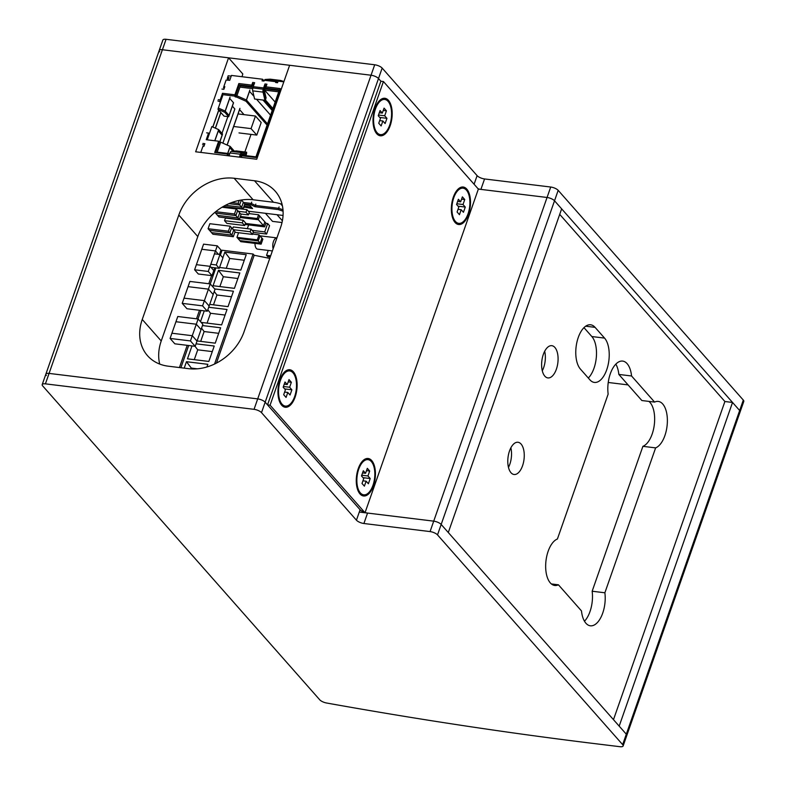 <?xml version="1.0" encoding="UTF-8"?>
<svg xmlns="http://www.w3.org/2000/svg" width="786" height="786" viewBox="0 0 786 786"><rect width="100%" height="100%" fill="white"/><g stroke="black" fill="none" stroke-linecap="round" stroke-linejoin="round"><path stroke-width="1.18" d="M544.826 376.15A16.241 8.056 -83 0 1 542.428 357.522A16.241 8.056 -83 0 1 551.821 345.683A16.241 8.056 -83 0 1 554.877 347.441A16.241 8.056 -83 0 1 557.274 366.08A16.241 8.056 -83 0 1 547.881 377.919A16.241 8.056 -83 0 1 544.826 376.15M510.998 472.73A16.241 8.056 -83 0 1 508.601 454.102A16.241 8.056 -83 0 1 517.994 442.263A16.241 8.056 -83 0 1 521.059 444.021A16.241 8.056 -83 0 1 523.447 462.659A16.241 8.056 -83 0 1 514.064 474.498A16.241 8.056 -83 0 1 510.998 472.73M508.473 467.375A16.241 8.056 97 0 0 510.861 447.824M542.291 370.796A16.241 8.056 97 0 0 544.678 351.244M221.986 133.384L227.861 116.613L221.986 133.384M242.039 76.733L242.805 73.953L228.559 57.82L162.407 49.744A5.905 2.063 -160.7 0 0 159.214 50.481A5.905 2.063 19.3 0 1 162.407 49.744L371.041 75.22L289.631 65.277L256.717 159.244L195.655 151.786L228.559 57.82M188.679 368.683L168.322 366.197A47.239 37.532 138.6 0 1 147.532 355.694A47.239 37.532 138.6 0 1 142.246 319.46L178.805 215.05A47.239 37.532 138.6 0 1 234.14 178.265L254.497 180.751A47.239 37.532 138.6 0 1 275.287 191.253A47.239 37.532 138.6 0 1 280.582 227.478L244.014 331.889A47.239 37.532 138.6 0 1 188.679 368.683M282.095 204.38A47.239 37.532 -41.4 0 0 273.479 202.257L253.131 199.772A47.239 37.532 -41.4 0 0 197.797 236.566L161.228 340.977A47.239 37.532 -41.4 0 0 159.715 364.075M589.932 379.864L580.441 369.115A23.619 11.721 -83 0 1 576.953 342.008A23.619 11.721 -83 0 1 590.61 324.785A23.619 11.721 -83 0 1 595.061 327.349L604.562 338.098A23.619 11.721 -83 0 1 608.04 365.205A23.619 11.721 -83 0 1 594.383 382.428A23.619 11.721 -83 0 1 589.932 379.864M588.311 378.027A23.619 11.721 97 0 0 596.338 357.119A23.619 11.721 97 0 0 591.838 336.546L583.969 327.634M551.379 583.939L558.433 584.804A23.619 11.721 -83 0 1 554.769 585.472A23.619 11.721 -83 0 1 545.73 563.66A23.619 11.721 -83 0 1 557.412 539L608.148 394.11A23.619 11.721 -83 0 1 622.659 361.088A23.619 11.721 -83 0 1 631.561 375.983L618.837 374.431A23.619 11.721 97 0 0 615.831 364.124M618.837 374.431L641.877 400.536L654.6 402.088A23.619 11.721 -83 0 1 658.255 401.42A23.619 11.721 -83 0 1 667.304 423.232A23.619 11.721 -83 0 1 655.622 447.882L642.899 446.33A23.619 11.721 97 0 0 654.237 425.285A23.619 11.721 97 0 0 648.922 401.391M584.479 621.215A23.619 11.721 97 0 0 592.153 591.229L604.876 592.782A23.619 11.721 -83 0 1 590.374 625.803A23.619 11.721 -83 0 1 581.473 610.909L558.433 584.804M592.153 591.229L642.899 446.33M655.622 447.882L604.876 592.782M623.131 745.963A5.905 2.063 19.3 0 1 619.928 746.7L594.491 743.595A2362.028 826.97 19.3 0 1 326.534 702.998A5.905 2.063 19.3 0 1 319.735 699.795L42.69 385.916A5.905 2.063 19.3 0 1 42.208 384.59A5.905 2.063 19.3 0 1 45.411 383.853L254.045 409.329A5.905 2.063 19.3 0 1 261.502 412.64L356.441 520.194A5.905 2.063 -160.7 0 0 363.908 523.505L430.06 531.582A5.905 2.063 19.3 0 1 437.517 534.893L622.65 744.637A5.905 2.063 19.3 0 1 623.131 745.963L626.786 735.519A5.905 2.063 -160.7 0 0 626.304 734.193A5.905 2.063 19.3 0 1 626.786 735.519L740.137 411.854A5.905 2.063 -160.7 0 0 739.655 410.518A5.905 2.063 19.3 0 1 740.137 411.854L743.792 401.41A5.905 2.063 -160.7 0 0 743.31 400.084L558.178 190.34A5.905 2.063 -160.7 0 0 550.721 187.029L484.569 178.953A5.905 2.063 19.3 0 1 477.102 175.642L382.163 68.087A5.905 2.063 -160.7 0 0 374.706 64.776L371.041 75.22A5.905 2.063 19.3 0 1 378.508 78.531L380.886 81.213L383.43 81.528L478.36 189.082L547.056 197.473A5.905 2.063 19.3 0 1 554.523 200.784L561.646 208.85L448.295 532.525L441.172 524.449A5.905 2.063 -160.7 0 0 433.715 521.147L367.563 513.062A5.905 2.063 19.3 0 1 360.096 509.75L265.157 402.196L267.535 404.888L380.886 81.213L378.508 78.531A5.905 2.063 -160.7 0 0 371.041 75.22L257.7 398.885A5.905 2.063 19.3 0 1 265.157 402.196A5.905 2.063 -160.7 0 0 257.7 398.885L49.066 373.409A5.905 2.063 -160.7 0 0 45.863 374.146A5.905 2.063 19.3 0 1 49.066 373.409L166.072 39.3A5.905 2.063 -160.7 0 0 162.869 40.037L159.214 50.481A5.905 2.063 19.3 0 0 159.696 51.807M46.345 375.482A5.905 2.063 19.3 0 1 45.863 374.146L159.214 50.481M608.236 382.477L628.083 384.904M558.178 190.34L554.523 200.784A5.905 2.063 -160.7 0 0 547.056 197.473L433.715 521.147A5.905 2.063 19.3 0 1 441.172 524.449L554.523 200.784L739.655 410.518L732.532 402.452L619.181 726.126L626.304 734.193L441.172 524.449L437.517 534.893M559.711 214.372L724.898 401.518L732.532 402.452M430.06 531.582L433.715 521.147L359.29 512.059M631.561 375.983L654.6 402.088M613.483 719.671L724.898 401.518M254.045 409.329L257.7 398.885L49.066 373.409L45.411 383.853M374.706 64.776L166.072 39.3M478.045 188.728A5.905 2.063 -160.7 0 0 480.904 189.397L547.056 197.473L550.721 187.029M375.001 108.439A18.893 9.383 -83 0 1 379.147 101.001A18.893 9.383 -83 0 1 390.278 103.28A18.893 9.383 -83 0 1 390.19 125.642A18.893 9.383 -83 0 1 375.394 131.783A18.893 9.383 -83 0 1 375.001 108.439M279.934 379.903A18.893 9.383 -83 0 1 284.08 372.466A18.893 9.383 -83 0 1 295.212 374.745A18.893 9.383 -83 0 1 295.123 397.107A18.893 9.383 -83 0 1 280.327 403.247A18.893 9.383 -83 0 1 279.934 379.903M453.325 197.168A18.893 9.383 -83 0 1 457.472 189.74A18.893 9.383 -83 0 1 468.603 192.02A18.893 9.383 -83 0 1 468.515 214.381A18.893 9.383 -83 0 1 453.719 220.512A18.893 9.383 -83 0 1 453.325 197.168M358.259 468.633A18.893 9.383 -83 0 1 362.405 461.205A18.893 9.383 -83 0 1 373.537 463.485A18.893 9.383 -83 0 1 373.448 485.846A18.893 9.383 -83 0 1 358.652 491.977A18.893 9.383 -83 0 1 358.259 468.633M478.36 189.082L365.097 512.521M267.535 404.888L270.079 405.193L364.694 512.393M383.43 81.528L270.079 405.193M384.737 99.458A17.714 8.793 -83 0 1 388.078 101.374A17.714 8.793 -83 0 1 390.691 121.702A17.714 8.793 -83 0 1 380.444 134.622A17.714 8.793 -83 0 1 377.103 132.706A17.714 8.793 -83 0 1 374.49 112.378A17.714 8.793 -83 0 1 384.737 99.458L383.725 99.331A17.714 8.793 97 0 0 378.744 101.463M375.109 131.233A17.714 8.793 97 0 0 376.091 132.579A17.714 8.793 97 0 0 379.432 134.504L380.444 134.622M380.493 118.303L378.233 115.748L380.06 110.531L382.32 113.086L384.059 108.124L386.427 110.816L384.688 115.778L386.948 118.332L385.12 123.549L382.861 120.995L381.131 125.956L378.754 123.264L380.493 118.303M382.861 120.995L379.687 120.612M386.948 118.332L379.736 117.448M384.688 115.778L378.488 115.021M386.427 110.816L383.254 110.423M382.32 113.086L379.294 112.712M367.995 459.653A17.714 8.793 -83 0 1 371.336 461.579A17.714 8.793 -83 0 1 373.949 481.906A17.714 8.793 -83 0 1 363.702 494.826A17.714 8.793 -83 0 1 360.361 492.901A17.714 8.793 -83 0 1 357.748 472.573A17.714 8.793 -83 0 1 367.995 459.653L366.983 459.535A17.714 8.793 97 0 0 362.002 461.667M358.367 491.437A17.714 8.793 97 0 0 359.349 492.783A17.714 8.793 97 0 0 362.69 494.699L363.702 494.826M363.751 478.507L361.491 475.952L363.319 470.735L365.578 473.29L367.317 468.328L369.685 471.02L367.946 475.972L370.206 478.527L368.379 483.754L366.119 481.199L364.39 486.151L362.012 483.469L363.751 478.507M366.119 481.199L362.945 480.806M370.206 478.527L362.994 477.652M367.946 475.972L361.747 475.216M369.685 471.02L366.512 470.627M365.578 473.29L362.552 472.917M289.67 370.923A17.714 8.793 -83 0 1 293.011 372.849A17.714 8.793 -83 0 1 295.624 393.177A17.714 8.793 -83 0 1 285.377 406.087A17.714 8.793 -83 0 1 282.046 404.171A17.714 8.793 -83 0 1 279.433 383.843A17.714 8.793 -83 0 1 289.67 370.923L288.659 370.796A17.714 8.793 97 0 0 283.677 372.928M280.042 402.697A17.714 8.793 97 0 0 281.024 404.043A17.714 8.793 97 0 0 284.365 405.969L285.377 406.087M285.426 389.768L283.166 387.213L285.004 381.996L287.254 384.55L288.993 379.589L291.36 382.281L289.631 387.243L291.881 389.797L290.054 395.014L287.804 392.46L286.065 397.421L283.687 394.729L285.426 389.768M287.804 392.46L284.62 392.076M291.881 389.797L284.67 388.913M289.631 387.243L283.432 386.486M291.36 382.281L288.187 381.888M287.254 384.55L284.237 384.187M463.062 188.188A17.714 8.793 -83 0 1 466.403 190.114A17.714 8.793 -83 0 1 469.016 210.442A17.714 8.793 -83 0 1 458.769 223.362A17.714 8.793 -83 0 1 455.428 221.436A17.714 8.793 -83 0 1 452.815 201.108A17.714 8.793 -83 0 1 463.062 188.188L462.05 188.07A17.714 8.793 97 0 0 457.069 190.202M453.434 219.972A17.714 8.793 97 0 0 454.416 221.318A17.714 8.793 97 0 0 457.747 223.234L458.769 223.362M458.818 207.042L456.558 204.488L458.385 199.271L460.645 201.825L462.384 196.864L464.752 199.556L463.013 204.507L465.273 207.062L463.445 212.289L461.185 209.734L459.456 214.686L457.079 212.004L458.818 207.042M461.185 209.734L458.012 209.341M465.273 207.062L458.061 206.187M463.013 204.507L456.813 203.751M464.752 199.556L461.579 199.163M460.645 201.825L457.619 201.452M221.328 252.306L220.247 252.168L221.328 252.306M253.092 254.025L222.045 250.233L220.385 254.998L222.045 250.233L253.092 254.025L214.558 364.036L253.092 254.025L254.192 255.273L216.435 363.103L254.192 255.273L253.092 254.025M269.765 258.378L254.192 255.273L269.765 258.378M186.469 361.707L207.838 364.311L186.459 361.717L207.838 364.311L206.895 366.983L207.838 364.311L186.459 361.698L191.332 368.094L186.459 361.717L184.209 368.143L186.459 361.698M197.286 368.821L191.332 368.094L191.047 368.899L191.332 368.094L197.286 368.821M196.058 343.826L214.234 346.036L208.84 361.442L187.471 358.829L191.99 345.909L187.471 358.829L208.84 361.432L187.471 358.838L208.84 361.442L214.234 346.036L196.058 343.826M197.728 349.819L195.026 346.282L197.728 349.819L212.289 351.597L197.728 349.819L194.28 359.654L197.728 349.819M202.454 325.551L220.63 327.772L202.454 325.561L220.63 327.772L215.236 343.168L197.07 340.937L215.236 343.168L220.63 327.772L202.464 325.551M204.124 331.545L201.54 328.165L204.124 331.545L218.685 333.323L204.124 331.545L200.685 341.379L204.124 331.545M208.703 307.257L227.026 309.497L208.703 307.267L227.026 309.497L221.632 324.893L201.118 322.388L221.632 324.893L201.118 322.388L221.632 324.893L227.026 309.497L208.703 307.257M210.52 313.28L207.828 309.753L210.52 313.28L225.081 315.058L210.52 313.28L207.082 323.115L210.52 313.28M214.676 288.934L233.432 291.223L228.038 306.628L209.715 304.379L228.038 306.628L209.715 304.379L228.038 306.628L233.432 291.223L214.696 288.953M216.926 295.005L214.234 291.478L216.926 295.005L231.477 296.784L216.926 295.005L213.478 304.84L216.926 295.005M218.459 270.345L239.828 272.958L234.434 288.354L213.065 285.74L218.459 270.345L239.828 272.958L234.434 288.354L213.065 285.74L218.459 270.345L239.828 272.958L218.459 270.345L239.828 272.968L218.459 270.355L223.322 276.731L218.459 270.355M237.883 278.509L223.322 276.731L219.874 286.566L223.322 276.731L237.883 278.509M224.855 252.07L246.224 254.684L240.83 270.079L219.559 267.476L240.83 270.079L246.224 254.684L224.855 252.07L246.224 254.684L224.855 252.07L222.851 257.798L224.855 252.07M246.224 254.693L224.855 252.09L229.718 258.466L224.855 252.09L246.224 254.693M244.279 260.245L229.718 258.466L226.28 268.301L229.718 258.466L244.279 260.245M200.479 321.661L204.272 310.853L200.479 321.661M215.855 267.908L208.428 289.14L213.173 294.514L215 289.297L210.245 283.923L215.855 267.908M200.961 310.45L197.974 318.978L200.961 310.45M188.679 345.506L180.898 367.73L188.679 345.506M211.631 275.631L208.791 283.736L211.631 275.631M199.497 310.274L196.51 318.802L199.497 310.274M187.215 345.329L179.434 367.553L187.215 345.329M228.579 78.806L227.252 78.639L228.166 75.77L231.202 76.134M265.442 87.452L264.892 87.384L263.968 90.036A1.12 0.56 97 0 0 263.89 91.156L265.776 99.301L264.931 100.274L263.045 92.119A2.928 1.454 -83 0 1 263.241 89.221L264.636 85.242L266.483 85.468M278.735 91.844L264.617 90.115L265.894 86.185L265.246 86.106L264.312 88.759A1.12 0.56 97 0 0 264.243 89.869L266.12 98.024L265.275 98.987L263.398 90.842A2.928 1.454 -83 0 1 263.595 87.934L264.99 83.955L266.926 84.19L265.992 86.843L280.219 88.582L256.069 157.534L241.852 155.795L241.302 157.357M265.344 86.116L264.892 87.384M237.008 95.823L236.576 97.061L235.279 96.904L235.721 95.637M252.709 88.661L240.054 87.118M217.997 109.313L224.03 116.141L228.677 116.711L224.816 112.339L217.997 109.313L218.341 108.026L225.169 111.062L229.031 115.424L233.481 102.711M222.88 143.17L234.857 108.969L232.371 106.159M217.889 100.962L220.483 101.934M208.87 135.084L208.221 134.347L206.345 139.712M219.825 101.198L222.153 94.566L222.802 95.312L218.341 108.026M215.433 128.187L220.886 112.594M218.783 110.197L212.878 127.057M204.409 144.948L202.562 144.722M222.153 94.566L234.552 96.088L238.502 84.809L251.432 86.391L252.355 83.738L254.202 83.964M264.931 100.274L254.585 99.007L252.709 90.862A2.928 1.454 -83 0 1 252.905 87.953L253.013 87.639A2.928 1.454 -83 0 1 253.249 86.676L254.644 82.697L252.709 82.461L251.775 85.114L238.856 83.532L234.906 94.801L222.497 93.288L220.178 99.92L220.895 100.736M265.992 86.843L265.648 88.13L279.767 89.85M239.455 157.131L240.025 155.52A2.928 1.454 -83 0 1 241.4 153.948L246.293 153.476L246.175 155.264L244.299 155.441M214.804 152.494L218.302 142.492L218.96 143.229M224.383 87.914L223.538 87.718L224.187 88.454M283.058 215.452L248.327 211.218M227.252 78.639L228.245 79.759M244.181 205.677L244.544 206.256L251.284 207.082M280.631 203.859L282.429 205.893M243.709 207.003L252.591 208.565L249.879 205.49L244.475 204.832M283.078 211.188L278.273 209.567L255.008 206.728L250.911 204.704L244.78 203.957M255.008 206.728L255.45 205.46M250.911 204.704L251.353 203.466M278.273 209.567L278.706 208.319M244.191 207.543L244.633 206.276M227.783 153.427L229.797 147.68L232.951 151.256M228.677 116.711L233.55 102.789L229.699 98.417L224.816 112.339M219.795 142.079L222.173 135.271L218.321 130.898L214.873 140.753M227.164 145.076L239.583 109.618L244.024 114.648M236.576 97.061L246.047 101.266L267.093 125.102M235.279 96.904L234.552 96.088M253.063 87.384L240.408 85.831L236.92 95.784L235.633 95.627L239.16 85.556L238.502 84.809M252.149 87.207L251.432 86.391M251.775 85.114L252.502 85.929L253.013 84.475L252.355 83.738M265.246 86.106L264.636 85.242M241.548 155.707L241.273 155.736A1.12 0.56 97 0 0 240.752 156.335L240.428 157.259M265.108 88.405L264.558 88.337M275.159 102.062L264.617 90.115M246.047 101.266L249.535 91.323L253.976 96.354M256.531 99.242L270.571 115.159M272.211 110.482L262.986 100.028M265.285 99.861L272.909 108.488M266.366 88.946L265.648 88.13M234.434 288.344L213.065 285.74L234.434 288.354M265.835 223.322L267.653 223.548L264.725 231.899L266.621 234.051L269.549 225.7L267.653 223.548M248.641 224.904L247.325 228.667M252.139 230.367L264.725 231.899M253.21 232.41L266.621 234.051M240.663 213.989L248.386 214.932L249.3 212.318L246.922 209.626L229.158 207.455L228.942 208.074M238.286 211.296L246.008 212.24L248.386 214.932M246.922 209.626L246.008 212.24M243.208 220.237L225.444 218.066L224.531 220.679L242.294 222.851L244.672 225.533L245.586 222.929L243.208 220.237L242.294 222.851M224.531 220.679L226.899 223.371L244.672 225.533M252.502 234.424L253.416 231.821L251.048 229.129L250.125 231.742L252.502 234.424L234.857 232.273M232.587 228.913L233.275 226.958L251.048 229.129M233.265 229.679L250.125 231.742M254.988 243.395A6.75 3.35 97 0 0 256.324 248.396A6.75 3.35 97 0 0 257.592 249.133L272.369 250.931M259.93 235.82L276.937 237.893A6.75 3.35 97 0 0 273.469 241.528A6.75 3.35 97 0 0 273.145 248.72M239.013 132.922L256.786 135.094L261.188 122.528L255.46 116.043L251.058 128.619L256.786 135.094M233.678 126.487L251.058 128.619M238.079 113.921L255.46 116.043M231.654 202.562L238.187 203.358L239.612 204.969L241.351 200.017L239.612 204.969L243.061 208.87L244.81 203.869L243.385 202.257L241.636 207.258L243.385 202.257L241.41 200.008M239.229 200.401L238.187 203.358M228.913 203.662L239.612 204.969L228.913 203.662M223.332 206.463L243.061 208.87M225.494 205.293L241.636 207.258L225.494 205.293M215.708 211.68L234.474 213.969L235.898 215.58L237.657 210.569L236.232 208.958L234.474 213.969M222.045 207.229L236.232 208.958M214.892 212.358L215.541 213.094L235.898 215.58L239.337 219.481L241.096 214.47L239.671 212.859L237.922 217.869L239.671 212.859L237.657 210.569L235.898 215.58L215.541 213.094L217.565 215.384L237.922 217.869L217.565 215.384L218.989 216.995L239.337 219.481M261.109 244.141L262.868 239.141L261.915 238.06L260.166 243.071L261.109 244.141L240.752 241.656L239.809 240.585L260.166 243.071L261.915 238.06L259.066 234.837L257.317 239.838L258.26 240.919L260.019 235.908L258.26 240.919L260.166 243.071L239.809 240.585L237.912 238.433L258.26 240.919L237.912 238.433L236.959 237.352L257.317 239.838M238.58 232.725L236.959 237.352M252.64 234.051L259.066 234.837M230.19 226.201L209.842 223.715L208.084 228.726L228.441 231.212L229.866 232.823L231.615 227.812L230.19 226.201L228.441 231.212M208.084 228.726L209.508 230.337L229.866 232.823L233.304 236.724L235.063 231.713L233.639 230.101L231.88 235.102L233.639 230.101L231.615 227.812L229.866 232.823L209.508 230.337L211.532 232.627L231.88 235.102L211.532 232.627L212.947 234.238L233.304 236.724M214.46 253.839L219.952 254.517L216.297 264.961L219.265 268.321L222.919 257.877L219.952 254.517M210.805 264.293L216.297 264.961M210.943 267.309L219.265 268.321M219.451 254.448L220.994 250.046L217.27 245.821L203.584 244.151L201.786 249.27L215.472 250.94L218.469 254.33L215.472 250.94L208.29 271.455L212.014 275.67L213.812 270.561L210.088 266.336L213.812 270.561L214.784 267.78M217.27 245.821L215.472 250.94L201.786 249.27L196.402 264.666L210.088 266.336L196.402 264.666L194.604 269.785L208.29 271.455M194.604 269.785L198.327 274L212.014 275.67M268.252 250.429L266.552 255.303L270.659 255.804M266.552 255.303L267.741 256.649L270.256 256.953M198.131 318.998L196.304 324.215L175.946 321.729L196.304 324.215L201.049 329.589L202.876 324.372L198.131 318.998L177.774 316.512L170.09 338.442L174.836 343.816L195.193 346.302L197.021 341.085L192.275 335.71L190.448 340.928L195.193 346.302M170.09 338.442L190.448 340.928M171.918 333.225L192.275 335.71L197.021 341.085L201.049 329.589L196.304 324.215L192.275 335.71L171.918 333.225M210.245 283.923L189.898 281.437L182.214 303.367L186.96 308.741L207.317 311.227L209.145 306.009L204.399 300.635L202.572 305.852L207.317 311.227M182.214 303.367L202.572 305.852M184.042 298.149L204.399 300.635L209.145 306.009L213.173 294.514L208.428 289.14L204.399 300.635L184.042 298.149M188.07 286.654L208.428 289.14L188.07 286.654M264.597 226.849L265.914 223.096L264.843 221.888L263.536 225.641L264.597 226.849L245.045 224.462M245.409 223.43L263.536 225.641L264.843 221.888L258.555 214.765L257.248 218.518L258.309 219.726L259.626 215.973L258.309 219.726L263.536 225.641L245.409 223.43M240.398 216.455L257.248 218.518M248.857 213.576L258.555 214.765M240.035 217.496L258.309 219.726L240.035 217.496M239.514 218.999L240.28 219.874M265.393 213.301L272.516 221.377L282.017 222.536M277.026 214.716L282.38 220.787M228.107 80.143L229.031 77.529L227.606 77.362M240.978 157.318L241.744 155.137L255.961 156.866L279.177 90.567L264.961 88.838M215.678 152.602L219.373 142.03L220.669 142.187L217.191 152.14L229.787 153.673M228.058 155.746L228.353 154.881L227.635 154.066L214.706 152.484L218.655 141.215L206.246 139.702L208.565 133.07L206.63 132.834M214.774 140.743L218.665 129.621L211.847 126.595L207.219 139.82M202.916 143.435L204.851 143.671L203.928 146.324L202.916 146.314L200.784 152.415M283.825 81.832L278.106 81.135L277.546 82.727L275.611 82.491L276.397 80.889L280.553 80.437L270.138 79.16L265.01 79.494L263.978 81.066L262.033 80.83L262.593 79.239L231.448 75.436L229.728 80.339L226.132 80.015L223.882 86.44L224.816 86.657L223.892 89.309L221.957 89.073M218.233 99.684L220.178 99.92M209.292 133.885L208.565 133.07M215.344 128.147L220.817 112.506M218.704 110.119L212.79 127.018M239.366 157.121L240.378 154.233A2.928 1.454 -83 0 1 241.744 152.661L246.647 152.199L246.529 153.987L241.626 154.449A1.12 0.56 97 0 0 241.096 155.058L240.329 157.239M229.021 155.864L230.033 152.975A2.928 1.454 -83 0 1 231.408 151.403L236.311 150.932L246.647 152.199M227.085 155.628L227.635 154.066M223.882 86.44L223.538 87.718M262.593 79.239L263.32 80.064L263.005 80.948M264.076 80.82L263.32 80.064M282.98 209.754L278.617 208.29L255.352 205.451L251.265 203.427L243.591 202.483M255.352 205.451L255.823 204.124M251.265 203.427L251.726 202.1M278.617 208.29L279.089 206.964M276.358 82.579L277.802 82.009M264.302 80.28L275.837 81.685L276.407 82.363L276.397 80.889L265.01 79.494M280.553 80.437L283.933 81.547M219.373 142.03L218.655 141.215M220.669 142.187L230.151 146.393L234.316 151.128M230.043 97.13L225.169 111.062M236.92 95.784L246.401 99.989L267.505 123.903M235.633 95.627L234.906 94.801M272.634 109.274L264.646 100.235M251.019 134.396L244.859 151.983M230.151 146.393L227.685 153.417M239.936 108.34L227.075 145.037M219.697 142.07L222.526 133.993L218.665 129.621M249.879 90.036L246.401 99.989M254.497 180.751L273.479 202.257M234.14 178.265L253.131 199.772M178.805 215.05L197.797 236.566M142.246 319.46L161.228 340.977M604.562 338.098L591.838 336.546M595.061 327.349L585.678 326.2M261.502 412.64L382.163 68.087M743.31 400.084L622.65 744.637M360.096 509.75L356.441 520.194M367.563 513.062L363.908 523.505M477.102 175.642L474.096 184.248M484.569 178.953L480.904 189.397M263.241 89.221L252.905 87.953M263.045 92.119L252.709 90.862M263.595 87.934L253.249 86.676M240.378 154.233L230.033 152.975M241.744 152.661L231.408 151.403M45.863 374.146L42.208 384.59"/></g></svg>
